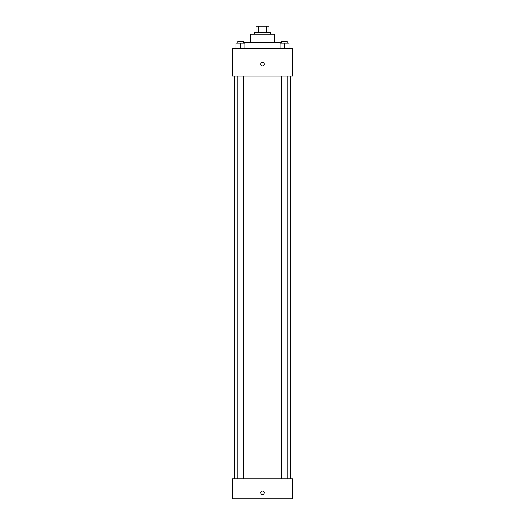 <?xml version="1.0" encoding="UTF-8"?>
<svg xmlns="http://www.w3.org/2000/svg" width="525" height="525" viewBox="0 0 525 525"><rect width="100%" height="100%" fill="white"/><g stroke="black" fill="none" stroke-linecap="round" stroke-linejoin="round"><path stroke-width="0.79" d="M258.307 32.228L258.307 26.25L256.023 26.25L256.023 32.228L256.023 26.25M258.307 26.25L268.977 26.25L268.977 32.228M266.693 32.228L266.693 26.25M254.527 34.223L254.527 32.228L270.473 32.228L270.473 34.223M250.537 42.696L250.537 34.223L274.463 34.223L274.463 42.696M243.561 43.194L243.561 42.696L281.439 42.696L281.439 43.194M232.595 48.182L292.405 48.182L292.405 76.092L232.595 76.092L232.595 48.182M262.5 65.874A1.746 1.746 0 0 1 260.991 63.256A1.746 1.746 0 0 1 264.009 63.256A1.746 1.746 0 0 1 262.5 65.874M232.595 478.813L292.405 478.813L292.405 498.75L232.595 498.75L232.595 478.813M262.5 494.511A1.746 1.746 0 0 1 260.991 491.899A1.746 1.746 0 0 1 264.009 491.899A1.746 1.746 0 0 1 262.5 494.511M280.022 48.182L280.022 43.194L288.993 43.194L288.993 48.182L288.993 43.194M284.511 48.182L284.511 43.194M287.26 43.194L287.26 41.199L281.761 41.199L281.761 43.194M236.007 48.182L236.007 43.194L244.978 43.194L244.978 48.182L244.978 43.194M240.489 48.182L240.489 43.194M243.239 43.194L243.239 41.199L237.74 41.199L237.74 43.194M290.41 478.813L290.41 76.092M234.59 478.813L234.59 76.092M281.761 76.092L281.761 478.813M287.26 76.092L287.26 478.813M243.239 478.813L243.239 76.092M237.74 478.813L237.74 76.092"/></g></svg>
